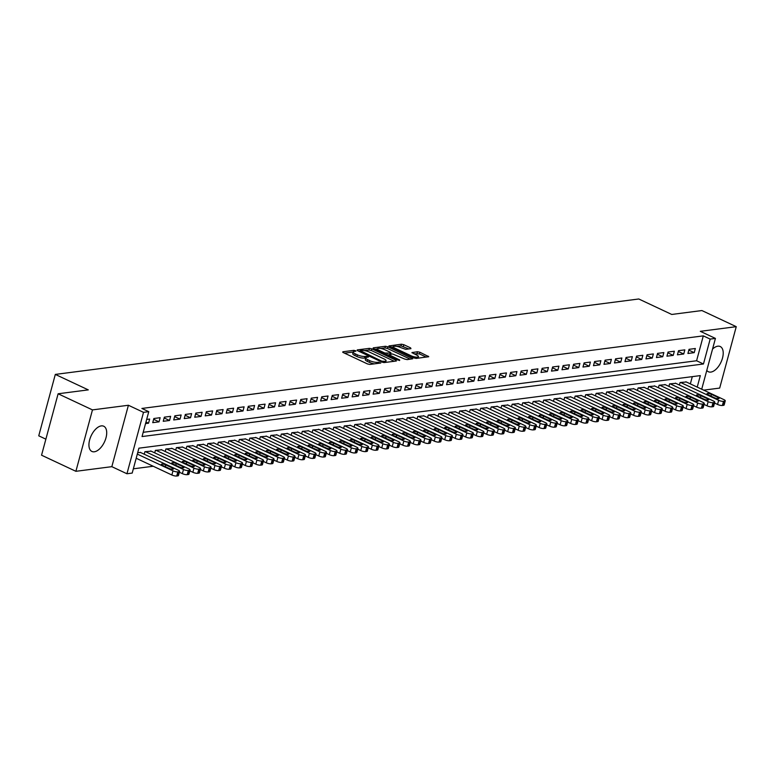 <?xml version="1.0" encoding="UTF-8"?>
<svg xmlns="http://www.w3.org/2000/svg" width="775" height="775" viewBox="0 0 775 775"><rect width="100%" height="100%" fill="white"/><g stroke="black" fill="none" stroke-linecap="round" stroke-linejoin="round"><path stroke-width="1.16" d="M355.493 350.707L353.826 350.358L342.879 351.772L343.199 352.538L367.476 363.93L369.849 364.434L380.796 363.02L377.493 362.312A5.609 1.521 15.1 0 1 369.878 360.714L367.854 359.765A5.609 1.521 15.1 0 1 365.742 357.876A5.609 1.521 15.1 0 1 366.837 357.314L368.493 357.004L368.028 356.597L364.948 356.432A5.609 1.521 15.1 0 1 357.343 354.834L355.318 353.884A5.609 1.521 15.1 0 1 353.197 351.995A5.609 1.521 15.1 0 1 354.301 351.433L355.957 351.123L355.493 350.707M706.79 370.392A13.931 7.343 115.1 0 0 708.408 371.748A13.931 7.343 115.1 0 0 710.83 372.087A13.931 7.343 115.1 0 0 721.835 360.181A13.931 7.343 115.1 0 0 720.237 346.532A13.931 7.343 115.1 0 0 717.815 346.192A13.931 7.343 115.1 0 0 712.535 349.099M101.312 425.892A13.931 7.343 115.1 0 0 90.307 437.798A13.931 7.343 115.1 0 0 91.905 451.447A13.931 7.343 115.1 0 0 94.327 451.786A13.931 7.343 115.1 0 0 105.332 439.88A13.931 7.343 115.1 0 0 103.734 426.231A13.931 7.343 115.1 0 0 101.312 425.892M410.944 348.663L410.624 347.897L403.814 344.701L401.44 344.207L388.943 345.95L413.879 357.934L416.252 358.428L428.749 356.684L419.866 352.238L417.483 351.734L411.942 352.586L416.679 355.086A4.689 1.269 15.1 0 1 418.452 356.665A4.689 1.269 15.1 0 1 415.787 357.101A4.689 1.269 15.1 0 1 411.167 355.802L395.192 348.304A4.689 1.269 15.1 0 1 393.419 346.725A4.689 1.269 15.1 0 1 396.083 346.289A4.689 1.269 15.1 0 1 400.704 347.588L405.742 349.341L410.944 348.663M143.191 432.305L696.589 360.762L703.303 335.866L710.171 339.092L715.422 338.413L701.714 389.215M58.115 393.778L92.467 409.897L75.892 471.307L41.55 455.196L58.115 393.778L88.292 389.883L55.316 374.412L638.765 298.985L671.741 314.456L701.908 310.552L736.25 326.672L700.309 331.322L715.422 338.413M75.892 471.307L111.832 466.666L128.408 405.257L92.467 409.897M128.408 405.257L143.511 412.348L148.761 411.67L142.048 436.558L703.458 363.988L710.171 339.092M703.303 335.866L141.893 408.444L148.761 411.67M371.787 348.847L369.404 348.343L357.256 349.912L357.566 350.688L381.843 362.07L384.216 362.574L396.374 361.005L396.054 360.239L371.787 348.847L371.341 350.503L368.958 350.009L364.453 350.591M373.269 347.849L385.427 346.28L387.8 346.774L412.736 358.757L407.185 359.6L404.812 359.106L392.586 353.981L388.798 354.611L399.706 360.007L398.263 360.191L373.589 348.614L373.269 347.849L373.133 348.343M703.7 390.145L719.684 388.081L736.25 326.672M145.545 423.586L148.548 423.198L149.662 419.052L146.659 419.44M160.154 417.696L153.857 418.51L152.743 422.656L159.04 421.842L160.154 417.696M170.655 416.34L164.358 417.153L163.234 421.3L169.531 420.486L170.655 416.34M181.147 414.983L174.85 415.797L173.726 419.943L180.023 419.13L181.147 414.983M191.638 413.627L185.341 414.441L184.227 418.587L190.514 417.773L191.638 413.627M202.13 412.271L195.833 413.085L194.719 417.231L201.016 416.417L202.13 412.271M212.621 410.915L206.334 411.728L205.21 415.875L211.507 415.061L212.621 410.915M223.123 409.558L216.826 410.372L215.702 414.518L221.999 413.705L223.123 409.558M233.614 408.202L227.317 409.016L226.193 413.162L232.49 412.348L233.614 408.202M244.106 406.846L237.809 407.66L236.695 411.806L242.992 410.992L244.106 406.846M254.597 405.49L248.3 406.303L247.186 410.45L253.483 409.636L254.597 405.49M265.098 404.133L258.802 404.947L257.678 409.093L263.975 408.28L265.098 404.133M275.59 402.767L269.293 403.591L268.169 407.737L274.466 406.923L275.59 402.767M286.082 401.411L279.785 402.225L278.671 406.381L284.958 405.567L286.082 401.411M296.573 400.055L290.276 400.869L289.162 405.025L295.459 404.211L296.573 400.055M307.065 398.699L300.778 399.512L299.654 403.668L305.951 402.855L307.065 398.699M317.566 397.343L311.269 398.156L310.145 402.312L316.442 401.498L317.566 397.343M328.058 395.986L321.761 396.8L320.637 400.956L326.934 400.142L328.058 395.986M338.549 394.63L332.252 395.444L331.138 399.6L337.435 398.786L338.549 394.63M349.041 393.274L342.744 394.088L341.63 398.243L347.927 397.43L349.041 393.274M359.542 391.918L353.245 392.731L352.121 396.887L358.418 396.073L359.542 391.918M370.033 390.561L363.737 391.375L362.613 395.531L368.91 394.707L370.033 390.561M380.525 389.205L374.228 390.019L373.104 394.165L379.401 393.351L380.525 389.205M391.017 387.849L384.72 388.662L383.606 392.809L389.903 391.995L391.017 387.849M401.508 386.493L395.221 387.306L394.097 391.452L400.394 390.639L401.508 386.493M412.009 385.136L405.713 385.95L404.589 390.096L410.886 389.282L412.009 385.136M422.501 383.78L416.204 384.594L415.08 388.74L421.377 387.926L422.501 383.78M432.993 382.424L426.696 383.238L425.582 387.384L431.878 386.57L432.993 382.424M443.484 381.067L437.187 381.881L436.073 386.028L442.37 385.214L443.484 381.067M453.985 379.711L447.688 380.525L446.565 384.671L452.862 383.858L453.985 379.711M464.477 378.355L458.18 379.169L457.056 383.315L463.353 382.501L464.477 378.355M474.968 376.999L468.672 377.812L467.548 381.959L473.845 381.145L474.968 376.999M485.46 375.642L479.163 376.456L478.049 380.603L484.346 379.789L485.46 375.642M495.952 374.286L489.655 375.1L488.541 379.246L494.838 378.433L495.952 374.286M506.453 372.93L500.156 373.744L499.032 377.89L505.329 377.076L506.453 372.93M516.944 371.574L510.647 372.387L509.524 376.534L515.821 375.72L516.944 371.574M527.436 370.218L521.139 371.031L520.025 375.177L526.322 374.364L527.436 370.218M537.928 368.861L531.631 369.675L530.517 373.821L536.813 373.007L537.928 368.861M548.429 367.505L542.132 368.319L541.008 372.465L547.305 371.651L548.429 367.505M558.92 366.149L552.623 366.963L551.5 371.109L557.797 370.295L558.92 366.149M569.412 364.793L563.115 365.606L561.991 369.752L568.288 368.939L569.412 364.793M579.903 363.427L573.607 364.25L572.493 368.396L578.789 367.582L579.903 363.427M590.395 362.07L584.098 362.884L582.984 367.04L589.281 366.226L590.395 362.07M600.896 360.714L594.599 361.528L593.476 365.684L599.773 364.87L600.896 360.714M611.388 359.358L605.091 360.172L603.967 364.327L610.264 363.514L611.388 359.358M621.879 358.002L615.583 358.815L614.468 362.971L620.756 362.157L621.879 358.002M632.371 356.645L626.074 357.459L624.96 361.615L631.257 360.801L632.371 356.645M642.863 355.289L636.575 356.103L635.452 360.259L641.748 359.445L642.863 355.289M653.364 353.933L647.067 354.747L645.943 358.903L652.24 358.089L653.364 353.933M663.855 352.577L657.558 353.39L656.435 357.546L662.732 356.733L663.855 352.577M674.347 351.22L668.05 352.034L666.936 356.19L673.233 355.376L674.347 351.22M684.838 349.864L678.542 350.678L677.428 354.824L683.724 354.01L684.838 349.864M687.919 353.468L694.216 352.654L695.34 348.508L689.043 349.322L687.919 353.468M133.339 468.817L153.218 466.25M690.351 383.877L692.308 376.64M140.633 452.522L137.708 452.639M144.227 454.208L144.906 451.699L151.125 451.166M154.719 452.852L155.397 450.343L161.617 449.81M165.211 451.496L165.889 448.987L172.118 448.454M175.712 450.139L176.39 447.63L182.609 447.097M186.203 448.783L186.882 446.274L193.101 445.741M196.695 447.427L197.373 444.918L203.593 444.385M207.187 446.071L207.865 443.562L214.084 443.029M217.688 444.714L218.356 442.205L224.585 441.673M228.179 443.358L228.858 440.849L235.077 440.316M238.671 442.002L239.349 439.493L245.568 438.96M249.162 440.646L249.841 438.137L256.06 437.604M259.654 439.289L260.332 436.78L266.552 436.248M270.155 437.933L270.833 435.424L277.053 434.891M280.647 436.577L281.325 434.068L287.544 433.535M291.138 435.221L291.817 432.712L298.036 432.179M301.63 433.864L302.308 431.355L308.528 430.823M312.131 432.508L312.8 429.999L319.029 429.466M322.623 431.152L323.301 428.643L329.52 428.11M333.114 429.796L333.793 427.287L340.012 426.754M343.606 428.439L344.284 425.93L350.503 425.397M354.097 427.083L354.776 424.574L360.995 424.041M364.599 425.727L365.277 423.218L371.496 422.675M375.09 424.371L375.768 421.862L381.988 421.319M385.582 423.014L386.26 420.505L392.479 419.963M396.073 421.658L396.752 419.149L402.971 418.607M406.575 420.302L407.243 417.793L413.472 417.25M417.066 418.946L417.744 416.437L423.964 415.894M427.558 417.589L428.236 415.08L434.455 414.538M438.049 416.223L438.728 413.714L444.947 413.182M448.541 414.867L449.219 412.358L455.438 411.825M459.042 413.511L459.711 411.002L465.94 410.469M469.534 412.155L470.212 409.646L476.431 409.113M480.025 410.798L480.703 408.289L486.923 407.757M490.517 409.442L491.195 406.933L497.414 406.4M501.008 408.086L501.687 405.577L507.916 405.044M511.51 406.73L512.188 404.221L518.407 403.688M522.001 405.373L522.679 402.864L528.899 402.332M532.493 404.017L533.171 401.508L539.39 400.975M542.984 402.661L543.663 400.152L549.882 399.619M553.486 401.305L554.154 398.796L560.383 398.263M563.977 399.948L564.655 397.439L570.875 396.907M574.469 398.592L575.147 396.083L581.366 395.55M584.96 397.236L585.638 394.727L591.858 394.194M595.452 395.88L596.13 393.371L602.349 392.838M605.953 394.523L606.631 392.014L612.851 391.482M616.445 393.167L617.123 390.658L623.342 390.125M626.936 391.811L627.614 389.302L633.834 388.769M637.428 390.455L638.106 387.946L644.325 387.413M647.929 389.098L648.597 386.589L654.827 386.057M658.421 387.742L659.099 385.233L665.318 384.7M668.912 386.386L669.59 383.877L675.81 383.344M679.404 385.03L680.082 382.521L686.301 381.978M55.316 374.412L38.75 435.821L45.87 439.163M697.219 387.103L700.319 375.604L138.909 448.183L132.196 473.079L126.945 473.757L143.511 412.348M111.832 466.666L126.945 473.757M696.589 360.762L703.458 363.988M148.548 423.198L145.971 421.997M159.04 421.842L153.644 419.314M169.531 420.486L164.135 417.957M180.023 419.13L174.637 416.601M190.514 417.773L185.128 415.245M201.016 416.417L195.62 413.889M211.507 415.061L206.111 412.532M221.999 413.705L216.603 411.176M232.49 412.348L227.104 409.82M242.992 410.992L237.596 408.464M253.483 409.636L248.087 407.108M263.975 408.28L258.579 405.751M274.466 406.923L269.07 404.395M284.958 405.567L279.572 403.029M295.459 404.211L290.063 401.673M305.951 402.855L300.555 400.317M316.442 401.498L311.046 398.96M326.934 400.142L321.548 397.604M337.435 398.786L332.039 396.248M347.927 397.43L342.531 394.892M358.418 396.073L353.022 393.535M368.91 394.707L363.514 392.179M379.401 393.351L374.015 390.823M389.903 391.995L384.507 389.467M400.394 390.639L394.998 388.11M410.886 389.282L405.49 386.754M421.377 387.926L415.991 385.398M431.878 386.57L426.483 384.042M442.37 385.214L436.974 382.685M452.862 383.858L447.466 381.329M463.353 382.501L457.957 379.973M473.845 381.145L468.458 378.617M484.346 379.789L478.95 377.26M494.838 378.433L489.442 375.904M505.329 377.076L499.933 374.548M515.821 375.72L510.434 373.192M526.322 374.364L520.926 371.835M536.813 373.007L531.417 370.479M547.305 371.651L541.909 369.123M557.797 370.295L552.401 367.767M568.288 368.939L562.902 366.41M578.789 367.582L573.393 365.054M589.281 366.226L583.885 363.688M599.773 364.87L594.377 362.332M610.264 363.514L604.868 360.976M620.756 362.157L615.369 359.619M631.257 360.801L625.861 358.263M641.748 359.445L636.352 356.907M652.24 358.089L646.844 355.551M662.732 356.733L657.345 354.194M673.233 355.376L667.837 352.838M683.724 354.01L678.328 351.482M694.216 352.654L688.82 350.126M353.197 351.995L352.751 353.652A5.609 1.521 15.1 0 0 354.873 355.541L355.318 353.884M365.722 357.934L364.502 358.089A5.609 1.521 15.1 0 1 356.887 356.49L354.873 355.541M365.742 357.876L365.287 359.542A5.609 1.521 15.1 0 0 367.408 361.421L367.854 359.765M374.354 363.853A5.609 1.521 15.1 0 1 369.433 362.371L367.408 361.421M353.187 352.044L344.526 353.168M394.281 361.276L371.341 350.503M359.929 351.172L358.903 351.308M360.268 350.658L381.804 361.189L384.962 361.344A5.609 1.521 15.1 0 0 386.057 360.782A5.609 1.521 15.1 0 0 383.935 358.893L369.375 352.063A5.609 1.521 15.1 0 0 361.77 350.465L360.268 350.658M374.916 349.234L377.454 348.905M380.767 348.479L384.972 347.936L385.427 346.28M410.295 359.203L387.355 348.43L384.972 347.936M384.749 349.69A4.689 1.269 15.1 0 0 380.137 348.392A4.689 1.269 15.1 0 0 377.473 348.827A4.689 1.269 15.1 0 0 379.246 350.407L384.875 353.042L390.697 353.1L390.387 352.334L384.749 349.69M388.701 354.96L387.452 355.124M426.318 357.13L419.42 353.894L413.927 353.797M408.851 348.934L400.995 345.863L396.848 346.396M393.39 346.851L390.929 347.161M136.187 458.257L171.866 474.998A3.575 0.969 -164.9 0 0 176.71 476.015L177.766 475.879A3.575 0.969 -164.9 0 0 178.463 475.521L179.587 471.374A3.575 0.969 15.1 0 0 178.231 470.173L140.178 452.309M179.587 471.374A3.575 0.969 15.1 0 1 178.88 471.733L177.833 471.868A3.575 0.969 15.1 0 1 172.99 470.851L137.311 454.102M172.341 467.974L165.753 464.884A2.858 0.775 15.1 0 0 162.934 464.089A2.858 0.775 15.1 0 0 161.316 464.351A2.858 0.775 15.1 0 0 162.392 465.31L168.989 468.41A2.858 0.775 15.1 0 0 171.798 469.204A2.858 0.775 15.1 0 0 173.426 468.933A2.858 0.775 15.1 0 0 172.341 467.974L172.011 469.224M179.354 472.227L182.358 473.641A3.575 0.969 -164.9 0 0 187.211 474.658L188.257 474.523A3.575 0.969 -164.9 0 0 188.955 474.164L190.078 470.018A3.575 0.969 15.1 0 0 188.732 468.817L150.679 450.953M190.078 470.018A3.575 0.969 15.1 0 1 189.381 470.377L188.325 470.512A3.575 0.969 15.1 0 1 183.481 469.495L145.429 451.631M182.842 466.618L176.245 463.518A2.858 0.775 15.1 0 0 173.435 462.733A2.858 0.775 15.1 0 0 171.808 462.995A2.858 0.775 15.1 0 0 172.883 463.954L179.48 467.054A2.858 0.775 15.1 0 0 182.29 467.848A2.858 0.775 15.1 0 0 183.917 467.577A2.858 0.775 15.1 0 0 182.842 466.618L182.503 467.868M189.846 470.871L192.859 472.285A3.575 0.969 -164.9 0 0 197.703 473.302L198.749 473.167A3.575 0.969 -164.9 0 0 199.456 472.808L200.57 468.662A3.575 0.969 15.1 0 0 199.223 467.461L161.171 449.597M200.57 468.662A3.575 0.969 15.1 0 1 199.873 469.02L198.817 469.156A3.575 0.969 15.1 0 1 193.973 468.139L155.92 450.275M193.333 465.262L186.736 462.162A2.858 0.775 15.1 0 0 183.927 461.377A2.858 0.775 15.1 0 0 182.299 461.638A2.858 0.775 15.1 0 0 183.384 462.597L189.972 465.698A2.858 0.775 15.1 0 0 192.791 466.492A2.858 0.775 15.1 0 0 194.409 466.221A2.858 0.775 15.1 0 0 193.333 465.262L192.994 466.511M200.338 469.514L203.35 470.929A3.575 0.969 -164.9 0 0 208.194 471.946L209.24 471.81A3.575 0.969 -164.9 0 0 209.947 471.452L211.062 467.306A3.575 0.969 15.1 0 0 209.715 466.104L171.662 448.241M211.062 467.306A3.575 0.969 15.1 0 1 210.364 467.664L209.318 467.8A3.575 0.969 15.1 0 1 204.464 466.782L166.422 448.919M203.825 463.905L197.228 460.805A2.858 0.775 15.1 0 0 194.418 460.011A2.858 0.775 15.1 0 0 192.791 460.282A2.858 0.775 15.1 0 0 193.876 461.241L200.463 464.341A2.858 0.775 15.1 0 0 203.282 465.136A2.858 0.775 15.1 0 0 204.9 464.864A2.858 0.775 15.1 0 0 203.825 463.905L203.486 465.155M210.829 468.158L213.842 469.573A3.575 0.969 -164.9 0 0 218.686 470.59L219.742 470.454A3.575 0.969 -164.9 0 0 220.439 470.096L221.563 465.949A3.575 0.969 15.1 0 0 220.207 464.748L182.154 446.884M221.563 465.949A3.575 0.969 15.1 0 1 220.856 466.308L219.809 466.443A3.575 0.969 15.1 0 1 214.966 465.426L176.913 447.562M214.317 462.549L207.729 459.449A2.858 0.775 15.1 0 0 204.91 458.655A2.858 0.775 15.1 0 0 203.292 458.926A2.858 0.775 15.1 0 0 204.368 459.885L210.965 462.985A2.858 0.775 15.1 0 0 213.774 463.779A2.858 0.775 15.1 0 0 215.402 463.508A2.858 0.775 15.1 0 0 214.317 462.549L213.977 463.799M221.33 466.802L224.333 468.216A3.575 0.969 -164.9 0 0 229.187 469.233L230.233 469.098A3.575 0.969 -164.9 0 0 230.931 468.739L232.054 464.593A3.575 0.969 15.1 0 0 230.698 463.392L192.655 445.528M232.054 464.593A3.575 0.969 15.1 0 1 231.347 464.952L230.301 465.087A3.575 0.969 15.1 0 1 225.457 464.07L187.405 446.206M224.818 461.193L218.221 458.093A2.858 0.775 15.1 0 0 215.402 457.298A2.858 0.775 15.1 0 0 213.784 457.57A2.858 0.775 15.1 0 0 214.859 458.529L221.456 461.629A2.858 0.775 15.1 0 0 224.266 462.423A2.858 0.775 15.1 0 0 225.893 462.152A2.858 0.775 15.1 0 0 224.818 461.193L224.479 462.442M231.822 465.446L234.835 466.86A3.575 0.969 -164.9 0 0 239.678 467.877L240.725 467.742A3.575 0.969 -164.9 0 0 241.422 467.383L242.546 463.237A3.575 0.969 15.1 0 0 241.199 462.036L203.147 444.172M242.546 463.237A3.575 0.969 15.1 0 1 241.848 463.595L240.792 463.731A3.575 0.969 15.1 0 1 235.949 462.714L197.896 444.85M235.309 459.837L228.712 456.737A2.858 0.775 15.1 0 0 225.903 455.942A2.858 0.775 15.1 0 0 224.275 456.213A2.858 0.775 15.1 0 0 225.351 457.173L231.948 460.272A2.858 0.775 15.1 0 0 234.767 461.057A2.858 0.775 15.1 0 0 236.385 460.796A2.858 0.775 15.1 0 0 235.309 459.837L234.97 461.086M242.313 464.089L245.326 465.504A3.575 0.969 -164.9 0 0 250.17 466.521L251.216 466.385A3.575 0.969 -164.9 0 0 251.923 466.027L253.037 461.881A3.575 0.969 15.1 0 0 251.691 460.679L213.638 442.816M253.037 461.881A3.575 0.969 15.1 0 1 252.34 462.239L251.294 462.375A3.575 0.969 15.1 0 1 246.44 461.358L208.388 443.494M245.801 458.48L239.204 455.38A2.858 0.775 15.1 0 0 236.394 454.586A2.858 0.775 15.1 0 0 234.767 454.857A2.858 0.775 15.1 0 0 235.852 455.816L242.439 458.916A2.858 0.775 15.1 0 0 245.258 459.701A2.858 0.775 15.1 0 0 246.876 459.439A2.858 0.775 15.1 0 0 245.801 458.48L245.462 459.73M252.805 462.733L255.818 464.147A3.575 0.969 -164.9 0 0 260.662 465.165L261.718 465.029A3.575 0.969 -164.9 0 0 262.415 464.671L263.529 460.524A3.575 0.969 15.1 0 0 262.183 459.323L224.13 441.459M263.529 460.524A3.575 0.969 15.1 0 1 262.832 460.883L261.785 461.018A3.575 0.969 15.1 0 1 256.942 460.001L218.889 442.137M256.293 457.124L249.705 454.024A2.858 0.775 15.1 0 0 246.886 453.23A2.858 0.775 15.1 0 0 245.258 453.501A2.858 0.775 15.1 0 0 246.343 454.46L252.941 457.55A2.858 0.775 15.1 0 0 255.75 458.345A2.858 0.775 15.1 0 0 257.377 458.083A2.858 0.775 15.1 0 0 256.293 457.124L255.953 458.374M263.306 461.377L266.309 462.791A3.575 0.969 -164.9 0 0 271.153 463.808L272.209 463.673A3.575 0.969 -164.9 0 0 272.907 463.314L274.03 459.168A3.575 0.969 15.1 0 0 272.674 457.967L234.622 440.103M274.03 459.168A3.575 0.969 15.1 0 1 273.323 459.527L272.277 459.662A3.575 0.969 15.1 0 1 267.433 458.645L229.381 440.781M266.784 455.768L260.197 452.668A2.858 0.775 15.1 0 0 257.377 451.873A2.858 0.775 15.1 0 0 255.76 452.145A2.858 0.775 15.1 0 0 256.835 453.104L263.432 456.194A2.858 0.775 15.1 0 0 266.242 456.988A2.858 0.775 15.1 0 0 267.869 456.727A2.858 0.775 15.1 0 0 266.784 455.768L266.455 457.017M273.798 460.021L276.801 461.435A3.575 0.969 -164.9 0 0 281.654 462.452L282.701 462.317A3.575 0.969 -164.9 0 0 283.398 461.958L284.522 457.812A3.575 0.969 15.1 0 0 283.175 456.611L245.123 438.747M284.522 457.812A3.575 0.969 15.1 0 1 283.824 458.17L282.768 458.306A3.575 0.969 15.1 0 1 277.925 457.289L239.872 439.425M277.285 454.412L270.688 451.312A2.858 0.775 15.1 0 0 267.869 450.517A2.858 0.775 15.1 0 0 266.251 450.788A2.858 0.775 15.1 0 0 267.327 451.748L273.924 454.838A2.858 0.775 15.1 0 0 276.733 455.632A2.858 0.775 15.1 0 0 278.361 455.371A2.858 0.775 15.1 0 0 277.285 454.412L276.946 455.661M284.289 458.664L287.302 460.079A3.575 0.969 -164.9 0 0 292.146 461.096L293.192 460.96A3.575 0.969 -164.9 0 0 293.899 460.602L295.013 456.456A3.575 0.969 15.1 0 0 293.667 455.254L255.614 437.391M295.013 456.456A3.575 0.969 15.1 0 1 294.316 456.814L293.26 456.95A3.575 0.969 15.1 0 1 288.416 455.933L250.364 438.069M287.777 453.055L281.18 449.955A2.858 0.775 15.1 0 0 278.37 449.161A2.858 0.775 15.1 0 0 276.743 449.432A2.858 0.775 15.1 0 0 277.828 450.391L284.415 453.482A2.858 0.775 15.1 0 0 287.234 454.276A2.858 0.775 15.1 0 0 288.852 454.014A2.858 0.775 15.1 0 0 287.777 453.055L287.438 454.305M294.781 457.308L297.794 458.722A3.575 0.969 -164.9 0 0 302.637 459.74L303.684 459.604A3.575 0.969 -164.9 0 0 304.391 459.246L305.505 455.099A3.575 0.969 15.1 0 0 304.158 453.898L266.106 436.034M305.505 455.099A3.575 0.969 15.1 0 1 304.808 455.458L303.761 455.593A3.575 0.969 15.1 0 1 298.908 454.576L260.855 436.713M298.268 451.699L291.671 448.599A2.858 0.775 15.1 0 0 288.862 447.805A2.858 0.775 15.1 0 0 287.234 448.076A2.858 0.775 15.1 0 0 288.319 449.035L294.907 452.125A2.858 0.775 15.1 0 0 297.726 452.92A2.858 0.775 15.1 0 0 299.344 452.658A2.858 0.775 15.1 0 0 298.268 451.699L297.929 452.939M305.272 455.952L308.285 457.366A3.575 0.969 -164.9 0 0 313.129 458.383L314.185 458.248A3.575 0.969 -164.9 0 0 314.882 457.889L316.006 453.743A3.575 0.969 15.1 0 0 314.65 452.532L276.597 434.678M316.006 453.743A3.575 0.969 15.1 0 1 315.299 454.102L314.253 454.237A3.575 0.969 15.1 0 1 309.409 453.21L271.357 435.356M308.76 450.343L302.173 447.243A2.858 0.775 15.1 0 0 299.353 446.448A2.858 0.775 15.1 0 0 297.736 446.72A2.858 0.775 15.1 0 0 298.811 447.679L305.408 450.769A2.858 0.775 15.1 0 0 308.218 451.563A2.858 0.775 15.1 0 0 309.845 451.302A2.858 0.775 15.1 0 0 308.76 450.343L308.421 451.583M315.774 454.596L318.777 456.01A3.575 0.969 -164.9 0 0 323.63 457.027L324.677 456.892A3.575 0.969 -164.9 0 0 325.374 456.533L326.498 452.377A3.575 0.969 15.1 0 0 325.142 451.176L287.099 433.322M326.498 452.377A3.575 0.969 15.1 0 1 325.791 452.745L324.744 452.881A3.575 0.969 15.1 0 1 319.901 451.854L281.848 434M319.252 448.977L312.664 445.887A2.858 0.775 15.1 0 0 309.845 445.092A2.858 0.775 15.1 0 0 308.227 445.363A2.858 0.775 15.1 0 0 309.302 446.323L315.9 449.413A2.858 0.775 15.1 0 0 318.709 450.207A2.858 0.775 15.1 0 0 320.337 449.946A2.858 0.775 15.1 0 0 319.252 448.977L318.922 450.227M326.265 453.239L329.268 454.654A3.575 0.969 -164.9 0 0 334.122 455.671L335.168 455.535A3.575 0.969 -164.9 0 0 335.866 455.177L336.989 451.021A3.575 0.969 15.1 0 0 335.643 449.82L297.59 431.966M336.989 451.021A3.575 0.969 15.1 0 1 336.292 451.389L335.236 451.525A3.575 0.969 15.1 0 1 330.392 450.498L292.34 432.644M329.753 447.621L323.156 444.53A2.858 0.775 15.1 0 0 320.346 443.736A2.858 0.775 15.1 0 0 318.719 444.007A2.858 0.775 15.1 0 0 319.794 444.966L326.391 448.057A2.858 0.775 15.1 0 0 329.21 448.851A2.858 0.775 15.1 0 0 330.828 448.589A2.858 0.775 15.1 0 0 329.753 447.621L329.414 448.87M336.757 451.883L339.77 453.298A3.575 0.969 -164.9 0 0 344.613 454.315L345.66 454.179A3.575 0.969 -164.9 0 0 346.367 453.821L347.481 449.665A3.575 0.969 15.1 0 0 346.134 448.463L308.082 430.609M347.481 449.665A3.575 0.969 15.1 0 1 346.783 450.023L345.737 450.159A3.575 0.969 15.1 0 1 340.884 449.142L302.831 431.287M340.244 446.264L333.647 443.174A2.858 0.775 15.1 0 0 330.838 442.38A2.858 0.775 15.1 0 0 329.21 442.651A2.858 0.775 15.1 0 0 330.295 443.61L336.883 446.7A2.858 0.775 15.1 0 0 339.702 447.495A2.858 0.775 15.1 0 0 341.32 447.233A2.858 0.775 15.1 0 0 340.244 446.264L339.905 447.514M347.248 450.527L350.261 451.941A3.575 0.969 -164.9 0 0 355.105 452.958L356.161 452.823A3.575 0.969 -164.9 0 0 356.858 452.464L357.972 448.308A3.575 0.969 15.1 0 0 356.626 447.107L318.573 429.253M357.972 448.308A3.575 0.969 15.1 0 1 357.275 448.667L356.229 448.802A3.575 0.969 15.1 0 1 351.385 447.785L313.332 429.931M350.736 444.908L344.139 441.818A2.858 0.775 15.1 0 0 341.329 441.023A2.858 0.775 15.1 0 0 339.702 441.285A2.858 0.775 15.1 0 0 340.787 442.254L347.384 445.344A2.858 0.775 15.1 0 0 350.193 446.138A2.858 0.775 15.1 0 0 351.821 445.877A2.858 0.775 15.1 0 0 350.736 444.908L350.397 446.158M357.75 449.171L360.753 450.585A3.575 0.969 -164.9 0 0 365.597 451.602L366.653 451.467A3.575 0.969 -164.9 0 0 367.35 451.108L368.474 446.952A3.575 0.969 15.1 0 0 367.118 445.751L329.065 427.897M368.474 446.952A3.575 0.969 15.1 0 1 367.767 447.311L366.72 447.446A3.575 0.969 15.1 0 1 361.877 446.429L323.824 428.575M361.228 443.552L354.64 440.462A2.858 0.775 15.1 0 0 351.821 439.667A2.858 0.775 15.1 0 0 350.203 439.929A2.858 0.775 15.1 0 0 351.278 440.897L357.876 443.988A2.858 0.775 15.1 0 0 360.685 444.782A2.858 0.775 15.1 0 0 362.312 444.521A2.858 0.775 15.1 0 0 361.228 443.552L360.898 444.802M368.241 447.814L371.244 449.229A3.575 0.969 -164.9 0 0 376.098 450.246L377.144 450.11A3.575 0.969 -164.9 0 0 377.842 449.752L378.965 445.596A3.575 0.969 15.1 0 0 377.619 444.395L339.566 426.541M378.965 445.596A3.575 0.969 15.1 0 1 378.268 445.954L377.212 446.09A3.575 0.969 15.1 0 1 372.368 445.073L334.316 427.219M371.729 442.196L365.132 439.105A2.858 0.775 15.1 0 0 362.312 438.311A2.858 0.775 15.1 0 0 360.695 438.573A2.858 0.775 15.1 0 0 361.77 439.541L368.367 442.632A2.858 0.775 15.1 0 0 371.177 443.426A2.858 0.775 15.1 0 0 372.804 443.164A2.858 0.775 15.1 0 0 371.729 442.196L371.39 443.445M378.733 446.458L381.746 447.873A3.575 0.969 -164.9 0 0 386.589 448.89L387.636 448.754A3.575 0.969 -164.9 0 0 388.333 448.396L389.457 444.24A3.575 0.969 15.1 0 0 388.11 443.038L350.058 425.184M389.457 444.24A3.575 0.969 15.1 0 1 388.759 444.598L387.703 444.734A3.575 0.969 15.1 0 1 382.86 443.717L344.807 425.863M382.22 440.839L375.623 437.749A2.858 0.775 15.1 0 0 372.814 436.955A2.858 0.775 15.1 0 0 371.186 437.216A2.858 0.775 15.1 0 0 372.271 438.185L378.859 441.275A2.858 0.775 15.1 0 0 381.678 442.07A2.858 0.775 15.1 0 0 383.296 441.798A2.858 0.775 15.1 0 0 382.22 440.839L381.881 442.089M389.224 445.102L392.237 446.516A3.575 0.969 -164.9 0 0 397.081 447.533L398.127 447.398A3.575 0.969 -164.9 0 0 398.834 447.039L399.948 442.883A3.575 0.969 15.1 0 0 398.602 441.682L360.549 423.828M399.948 442.883A3.575 0.969 15.1 0 1 399.251 443.242L398.205 443.377A3.575 0.969 15.1 0 1 393.351 442.36L355.299 424.506M392.712 439.483L386.115 436.393A2.858 0.775 15.1 0 0 383.305 435.598A2.858 0.775 15.1 0 0 381.678 435.86A2.858 0.775 15.1 0 0 382.763 436.829L389.35 439.919A2.858 0.775 15.1 0 0 392.169 440.713A2.858 0.775 15.1 0 0 393.787 440.442A2.858 0.775 15.1 0 0 392.712 439.483L392.373 440.733M399.716 443.746L402.729 445.16A3.575 0.969 -164.9 0 0 407.573 446.177L408.628 446.042A3.575 0.969 -164.9 0 0 409.326 445.683L410.45 441.527A3.575 0.969 15.1 0 0 409.093 440.326L371.041 422.472M410.45 441.527A3.575 0.969 15.1 0 1 409.743 441.886L408.696 442.021A3.575 0.969 15.1 0 1 403.853 441.004L365.8 423.15M403.203 438.127L396.616 435.037A2.858 0.775 15.1 0 0 393.797 434.242A2.858 0.775 15.1 0 0 392.179 434.504A2.858 0.775 15.1 0 0 393.254 435.472L399.852 438.563A2.858 0.775 15.1 0 0 402.661 439.357A2.858 0.775 15.1 0 0 404.288 439.086A2.858 0.775 15.1 0 0 403.203 438.127L402.864 439.377M410.217 442.389L413.22 443.794A3.575 0.969 -164.9 0 0 418.064 444.821L419.12 444.685A3.575 0.969 -164.9 0 0 419.817 444.327L420.941 440.171A3.575 0.969 15.1 0 0 419.585 438.97L381.532 421.116M420.941 440.171A3.575 0.969 15.1 0 1 420.234 440.529L419.188 440.665A3.575 0.969 15.1 0 1 414.344 439.648L376.292 421.794M413.695 436.771L407.108 433.68A2.858 0.775 15.1 0 0 404.288 432.886A2.858 0.775 15.1 0 0 402.671 433.147A2.858 0.775 15.1 0 0 403.746 434.116L410.343 437.207A2.858 0.775 15.1 0 0 413.153 438.001A2.858 0.775 15.1 0 0 414.78 437.73A2.858 0.775 15.1 0 0 413.695 436.771L413.366 438.02M420.709 441.033L423.712 442.438A3.575 0.969 -164.9 0 0 428.565 443.465L429.612 443.329A3.575 0.969 -164.9 0 0 430.309 442.961L431.433 438.815A3.575 0.969 15.1 0 0 430.086 437.613L392.034 419.759M431.433 438.815A3.575 0.969 15.1 0 1 430.735 439.173L429.679 439.309A3.575 0.969 15.1 0 1 424.836 438.292L386.783 420.438M424.196 435.414L417.599 432.324A2.858 0.775 15.1 0 0 414.79 431.53A2.858 0.775 15.1 0 0 413.162 431.791A2.858 0.775 15.1 0 0 414.238 432.75L420.835 435.85A2.858 0.775 15.1 0 0 423.644 436.645A2.858 0.775 15.1 0 0 425.272 436.373A2.858 0.775 15.1 0 0 424.196 435.414L423.857 436.664M431.2 439.677L434.213 441.082A3.575 0.969 -164.9 0 0 439.057 442.108L440.103 441.973A3.575 0.969 -164.9 0 0 440.81 441.605L441.924 437.458A3.575 0.969 15.1 0 0 440.578 436.257L402.525 418.403M441.924 437.458A3.575 0.969 15.1 0 1 441.227 437.817L440.181 437.952A3.575 0.969 15.1 0 1 435.327 436.935L397.275 419.081M434.688 434.058L428.091 430.968A2.858 0.775 15.1 0 0 425.281 430.173A2.858 0.775 15.1 0 0 423.654 430.435A2.858 0.775 15.1 0 0 424.739 431.394L431.326 434.494A2.858 0.775 15.1 0 0 434.145 435.288A2.858 0.775 15.1 0 0 435.763 435.017A2.858 0.775 15.1 0 0 434.688 434.058L434.349 435.308M441.692 438.321L444.705 439.725A3.575 0.969 -164.9 0 0 449.548 440.743L450.595 440.607A3.575 0.969 -164.9 0 0 451.302 440.248L452.416 436.102A3.575 0.969 15.1 0 0 451.069 434.901L413.017 417.047M452.416 436.102A3.575 0.969 15.1 0 1 451.718 436.461L450.672 436.596A3.575 0.969 15.1 0 1 445.819 435.579L407.776 417.725M445.179 432.702L438.582 429.612A2.858 0.775 15.1 0 0 435.773 428.817A2.858 0.775 15.1 0 0 434.145 429.079A2.858 0.775 15.1 0 0 435.23 430.038L441.818 433.138A2.858 0.775 15.1 0 0 444.637 433.932A2.858 0.775 15.1 0 0 446.264 433.661A2.858 0.775 15.1 0 0 445.179 432.702L444.84 433.952M452.193 436.964L455.196 438.369A3.575 0.969 -164.9 0 0 460.04 439.386L461.096 439.251A3.575 0.969 -164.9 0 0 461.793 438.892L462.917 434.746A3.575 0.969 15.1 0 0 461.561 433.545L423.508 415.691M462.917 434.746A3.575 0.969 15.1 0 1 462.21 435.104L461.164 435.24A3.575 0.969 15.1 0 1 456.32 434.223L418.267 416.369M455.671 431.346L449.083 428.255A2.858 0.775 15.1 0 0 446.264 427.461A2.858 0.775 15.1 0 0 444.647 427.722A2.858 0.775 15.1 0 0 445.722 428.682L452.319 431.782A2.858 0.775 15.1 0 0 455.128 432.576A2.858 0.775 15.1 0 0 456.756 432.305A2.858 0.775 15.1 0 0 455.671 431.346L455.342 432.595M462.685 435.608L465.688 437.013A3.575 0.969 -164.9 0 0 470.541 438.03L471.588 437.894A3.575 0.969 -164.9 0 0 472.285 437.536L473.409 433.39A3.575 0.969 15.1 0 0 472.062 432.188L434.01 414.334M473.409 433.39A3.575 0.969 15.1 0 1 472.702 433.748L471.655 433.884A3.575 0.969 15.1 0 1 466.812 432.867L428.759 415.012M466.172 429.989L459.575 426.899A2.858 0.775 15.1 0 0 456.756 426.105A2.858 0.775 15.1 0 0 455.138 426.366A2.858 0.775 15.1 0 0 456.213 427.325L462.811 430.425A2.858 0.775 15.1 0 0 465.62 431.22A2.858 0.775 15.1 0 0 467.248 430.948A2.858 0.775 15.1 0 0 466.172 429.989L465.833 431.239M473.176 434.242L476.189 435.657A3.575 0.969 -164.9 0 0 481.033 436.674L482.079 436.538A3.575 0.969 -164.9 0 0 482.777 436.18L483.9 432.033A3.575 0.969 15.1 0 0 482.554 430.832L444.501 412.968M483.9 432.033A3.575 0.969 15.1 0 1 483.203 432.392L482.147 432.528A3.575 0.969 15.1 0 1 477.303 431.51L439.251 413.647M476.664 428.633L470.067 425.543A2.858 0.775 15.1 0 0 467.257 424.748A2.858 0.775 15.1 0 0 465.63 425.01A2.858 0.775 15.1 0 0 466.705 425.969L473.302 429.069A2.858 0.775 15.1 0 0 476.121 429.863A2.858 0.775 15.1 0 0 477.739 429.592A2.858 0.775 15.1 0 0 476.664 428.633L476.325 429.883M483.668 432.886L486.681 434.3A3.575 0.969 -164.9 0 0 491.524 435.317L492.571 435.182A3.575 0.969 -164.9 0 0 493.278 434.823L494.392 430.677A3.575 0.969 15.1 0 0 493.045 429.476L454.993 411.612M494.392 430.677A3.575 0.969 15.1 0 1 493.694 431.036L492.648 431.171A3.575 0.969 15.1 0 1 487.795 430.154L449.742 412.29M487.155 427.277L480.558 424.177A2.858 0.775 15.1 0 0 477.749 423.392A2.858 0.775 15.1 0 0 476.121 423.654A2.858 0.775 15.1 0 0 477.206 424.613L483.794 427.713A2.858 0.775 15.1 0 0 486.613 428.507A2.858 0.775 15.1 0 0 488.231 428.236A2.858 0.775 15.1 0 0 487.155 427.277L486.816 428.527M494.159 431.53L497.172 432.944A3.575 0.969 -164.9 0 0 502.016 433.961L503.072 433.826A3.575 0.969 -164.9 0 0 503.769 433.467L504.883 429.321A3.575 0.969 15.1 0 0 503.537 428.12L465.484 410.256M504.883 429.321A3.575 0.969 15.1 0 1 504.186 429.679L503.14 429.815A3.575 0.969 15.1 0 1 498.296 428.798L460.243 410.934M497.647 425.921L491.059 422.821A2.858 0.775 15.1 0 0 488.24 422.036A2.858 0.775 15.1 0 0 486.613 422.298A2.858 0.775 15.1 0 0 487.698 423.257L494.295 426.357A2.858 0.775 15.1 0 0 497.104 427.151A2.858 0.775 15.1 0 0 498.732 426.88A2.858 0.775 15.1 0 0 497.647 425.921L497.308 427.17M504.661 430.173L507.664 431.588A3.575 0.969 -164.9 0 0 512.507 432.605L513.563 432.469A3.575 0.969 -164.9 0 0 514.261 432.111L515.385 427.965A3.575 0.969 15.1 0 0 514.028 426.763L475.976 408.9M515.385 427.965A3.575 0.969 15.1 0 1 514.678 428.323L513.631 428.459A3.575 0.969 15.1 0 1 508.788 427.442L470.735 409.578M508.138 424.564L501.551 421.464A2.858 0.775 15.1 0 0 498.732 420.67A2.858 0.775 15.1 0 0 497.114 420.941A2.858 0.775 15.1 0 0 498.189 421.9L504.787 425A2.858 0.775 15.1 0 0 507.596 425.795A2.858 0.775 15.1 0 0 509.223 425.523A2.858 0.775 15.1 0 0 508.138 424.564L507.809 425.814M515.152 428.817L518.155 430.232A3.575 0.969 -164.9 0 0 523.009 431.249L524.055 431.113A3.575 0.969 -164.9 0 0 524.752 430.755L525.876 426.608A3.575 0.969 15.1 0 0 524.53 425.407L486.477 407.543M525.876 426.608A3.575 0.969 15.1 0 1 525.179 426.967L524.123 427.103A3.575 0.969 15.1 0 1 519.279 426.085L481.227 408.222M518.64 423.208L512.042 420.108A2.858 0.775 15.1 0 0 509.233 419.314A2.858 0.775 15.1 0 0 507.606 419.585A2.858 0.775 15.1 0 0 508.681 420.544L515.278 423.644A2.858 0.775 15.1 0 0 518.087 424.438A2.858 0.775 15.1 0 0 519.715 424.167A2.858 0.775 15.1 0 0 518.64 423.208L518.301 424.458M525.644 427.461L528.657 428.875A3.575 0.969 -164.9 0 0 533.5 429.892L534.547 429.757A3.575 0.969 -164.9 0 0 535.254 429.398L536.368 425.252A3.575 0.969 15.1 0 0 535.021 424.051L496.969 406.187M536.368 425.252A3.575 0.969 15.1 0 1 535.67 425.611L534.614 425.746A3.575 0.969 15.1 0 1 529.771 424.729L491.718 406.865M529.131 421.852L522.534 418.752A2.858 0.775 15.1 0 0 519.725 417.957A2.858 0.775 15.1 0 0 518.097 418.229A2.858 0.775 15.1 0 0 519.182 419.188L525.77 422.288A2.858 0.775 15.1 0 0 528.589 423.082A2.858 0.775 15.1 0 0 530.207 422.811A2.858 0.775 15.1 0 0 529.131 421.852L528.792 423.102M536.135 426.105L539.148 427.519A3.575 0.969 -164.9 0 0 543.992 428.536L545.038 428.401A3.575 0.969 -164.9 0 0 545.745 428.042L546.859 423.896A3.575 0.969 15.1 0 0 545.513 422.695L507.46 404.831M546.859 423.896A3.575 0.969 15.1 0 1 546.162 424.254L545.116 424.39A3.575 0.969 15.1 0 1 540.262 423.373L502.219 405.509M539.623 420.496L533.026 417.396A2.858 0.775 15.1 0 0 530.216 416.601A2.858 0.775 15.1 0 0 528.589 416.873A2.858 0.775 15.1 0 0 529.674 417.832L536.261 420.932A2.858 0.775 15.1 0 0 539.08 421.716A2.858 0.775 15.1 0 0 540.708 421.455A2.858 0.775 15.1 0 0 539.623 420.496L539.284 421.745M546.627 424.748L549.64 426.163A3.575 0.969 -164.9 0 0 554.483 427.18L555.539 427.044A3.575 0.969 -164.9 0 0 556.237 426.686L557.361 422.54A3.575 0.969 15.1 0 0 556.004 421.338L517.952 403.475M557.361 422.54A3.575 0.969 15.1 0 1 556.653 422.898L555.607 423.034A3.575 0.969 15.1 0 1 550.763 422.017L512.711 404.153M550.114 419.139L543.527 416.039A2.858 0.775 15.1 0 0 540.708 415.245A2.858 0.775 15.1 0 0 539.09 415.516A2.858 0.775 15.1 0 0 540.165 416.475L546.762 419.575A2.858 0.775 15.1 0 0 549.572 420.36A2.858 0.775 15.1 0 0 551.199 420.098A2.858 0.775 15.1 0 0 550.114 419.139L549.785 420.389M557.128 423.392L560.131 424.807A3.575 0.969 -164.9 0 0 564.985 425.824L566.031 425.688A3.575 0.969 -164.9 0 0 566.728 425.33L567.852 421.183A3.575 0.969 15.1 0 0 566.496 419.982L528.453 402.118M567.852 421.183A3.575 0.969 15.1 0 1 567.145 421.542L566.099 421.677A3.575 0.969 15.1 0 1 561.255 420.66L523.202 402.797M560.616 417.783L554.018 414.683A2.858 0.775 15.1 0 0 551.199 413.889A2.858 0.775 15.1 0 0 549.582 414.16A2.858 0.775 15.1 0 0 550.657 415.119L557.254 418.209A2.858 0.775 15.1 0 0 560.063 419.004A2.858 0.775 15.1 0 0 561.691 418.742A2.858 0.775 15.1 0 0 560.616 417.783L560.277 419.033M567.62 422.036L570.632 423.45A3.575 0.969 -164.9 0 0 575.476 424.468L576.523 424.332A3.575 0.969 -164.9 0 0 577.22 423.973L578.344 419.827A3.575 0.969 15.1 0 0 576.997 418.626L538.945 400.762M578.344 419.827A3.575 0.969 15.1 0 1 577.646 420.186L576.59 420.321A3.575 0.969 15.1 0 1 571.747 419.304L533.694 401.44M571.107 416.427L564.51 413.327A2.858 0.775 15.1 0 0 561.701 412.532A2.858 0.775 15.1 0 0 560.073 412.804A2.858 0.775 15.1 0 0 561.148 413.763L567.746 416.853A2.858 0.775 15.1 0 0 570.565 417.647A2.858 0.775 15.1 0 0 572.183 417.386A2.858 0.775 15.1 0 0 571.107 416.427L570.768 417.677M578.111 420.68L581.124 422.094A3.575 0.969 -164.9 0 0 585.968 423.111L587.014 422.976A3.575 0.969 -164.9 0 0 587.721 422.617L588.835 418.471A3.575 0.969 15.1 0 0 587.489 417.27L549.436 399.406M588.835 418.471A3.575 0.969 15.1 0 1 588.138 418.829L587.092 418.965A3.575 0.969 15.1 0 1 582.238 417.948L544.186 400.084M581.599 415.071L575.002 411.971A2.858 0.775 15.1 0 0 572.192 411.176A2.858 0.775 15.1 0 0 570.565 411.448A2.858 0.775 15.1 0 0 571.65 412.407L578.237 415.497A2.858 0.775 15.1 0 0 581.056 416.291A2.858 0.775 15.1 0 0 582.674 416.03A2.858 0.775 15.1 0 0 581.599 415.071L581.26 416.32M588.603 419.323L591.616 420.738A3.575 0.969 -164.9 0 0 596.459 421.755L597.515 421.619A3.575 0.969 -164.9 0 0 598.213 421.261L599.327 417.115A3.575 0.969 15.1 0 0 597.98 415.913L559.928 398.05M599.327 417.115A3.575 0.969 15.1 0 1 598.629 417.473L597.583 417.609A3.575 0.969 15.1 0 1 592.739 416.592L554.687 398.728M592.09 413.714L585.503 410.614A2.858 0.775 15.1 0 0 582.684 409.82A2.858 0.775 15.1 0 0 581.056 410.091A2.858 0.775 15.1 0 0 582.141 411.05L588.738 414.141A2.858 0.775 15.1 0 0 591.548 414.935A2.858 0.775 15.1 0 0 593.175 414.673A2.858 0.775 15.1 0 0 592.09 413.714L591.751 414.964M599.104 417.967L602.107 419.382A3.575 0.969 -164.9 0 0 606.951 420.399L608.007 420.263A3.575 0.969 -164.9 0 0 608.704 419.905L609.828 415.758A3.575 0.969 15.1 0 0 608.472 414.557L570.419 396.693M609.828 415.758A3.575 0.969 15.1 0 1 609.121 416.117L608.075 416.252A3.575 0.969 15.1 0 1 603.231 415.235L565.178 397.372M602.582 412.358L595.994 409.258A2.858 0.775 15.1 0 0 593.175 408.464A2.858 0.775 15.1 0 0 591.558 408.735A2.858 0.775 15.1 0 0 592.633 409.694L599.23 412.784A2.858 0.775 15.1 0 0 602.039 413.579A2.858 0.775 15.1 0 0 603.667 413.317A2.858 0.775 15.1 0 0 602.582 412.358L602.252 413.598M609.596 416.611L612.599 418.025A3.575 0.969 -164.9 0 0 617.452 419.043L618.498 418.907A3.575 0.969 -164.9 0 0 619.196 418.548L620.32 414.402A3.575 0.969 15.1 0 0 618.973 413.191L580.921 395.337M620.32 414.402A3.575 0.969 15.1 0 1 619.622 414.761L618.566 414.896A3.575 0.969 15.1 0 1 613.722 413.879L575.67 396.015M613.083 411.002L606.486 407.902A2.858 0.775 15.1 0 0 603.677 407.108A2.858 0.775 15.1 0 0 602.049 407.379A2.858 0.775 15.1 0 0 603.124 408.338L609.722 411.428A2.858 0.775 15.1 0 0 612.531 412.222A2.858 0.775 15.1 0 0 614.158 411.961A2.858 0.775 15.1 0 0 613.083 411.002L612.744 412.242M620.087 415.255L623.1 416.669A3.575 0.969 -164.9 0 0 627.944 417.686L628.99 417.551A3.575 0.969 -164.9 0 0 629.697 417.192L630.811 413.046A3.575 0.969 15.1 0 0 629.465 411.835L591.412 393.981M630.811 413.046A3.575 0.969 15.1 0 1 630.114 413.404L629.058 413.54A3.575 0.969 15.1 0 1 624.214 412.513L586.162 394.659M623.575 409.636L616.977 406.546A2.858 0.775 15.1 0 0 614.168 405.751A2.858 0.775 15.1 0 0 612.541 406.022A2.858 0.775 15.1 0 0 613.626 406.982L620.213 410.072A2.858 0.775 15.1 0 0 623.032 410.866A2.858 0.775 15.1 0 0 624.65 410.605A2.858 0.775 15.1 0 0 623.575 409.636L623.236 410.886M630.579 413.898L633.592 415.313A3.575 0.969 -164.9 0 0 638.435 416.33L639.482 416.194A3.575 0.969 -164.9 0 0 640.189 415.836L641.303 411.68A3.575 0.969 15.1 0 0 639.956 410.479L601.904 392.625M641.303 411.68A3.575 0.969 15.1 0 1 640.605 412.048L639.559 412.184A3.575 0.969 15.1 0 1 634.706 411.157L596.653 393.303M634.066 408.28L627.469 405.189A2.858 0.775 15.1 0 0 624.66 404.395A2.858 0.775 15.1 0 0 623.032 404.666A2.858 0.775 15.1 0 0 624.117 405.625L630.705 408.716A2.858 0.775 15.1 0 0 633.524 409.51A2.858 0.775 15.1 0 0 635.142 409.248A2.858 0.775 15.1 0 0 634.066 408.28L633.727 409.529M641.07 412.542L644.083 413.957A3.575 0.969 -164.9 0 0 648.927 414.974L649.983 414.838A3.575 0.969 -164.9 0 0 650.68 414.48L651.804 410.324A3.575 0.969 15.1 0 0 650.448 409.123L612.395 391.268M651.804 410.324A3.575 0.969 15.1 0 1 651.097 410.682L650.051 410.818A3.575 0.969 15.1 0 1 645.207 409.801L607.154 391.947M644.558 406.923L637.97 403.833A2.858 0.775 15.1 0 0 635.151 403.039A2.858 0.775 15.1 0 0 633.533 403.31A2.858 0.775 15.1 0 0 634.609 404.269L641.206 407.359A2.858 0.775 15.1 0 0 644.015 408.154A2.858 0.775 15.1 0 0 645.643 407.892A2.858 0.775 15.1 0 0 644.558 406.923L644.219 408.173M651.572 411.186L654.575 412.6A3.575 0.969 -164.9 0 0 659.428 413.618L660.474 413.482A3.575 0.969 -164.9 0 0 661.172 413.123L662.296 408.968A3.575 0.969 15.1 0 0 660.939 407.766L622.897 389.912M662.296 408.968A3.575 0.969 15.1 0 1 661.588 409.326L660.542 409.462A3.575 0.969 15.1 0 1 655.698 408.444L617.646 390.59M655.049 405.567L648.462 402.477A2.858 0.775 15.1 0 0 645.643 401.683A2.858 0.775 15.1 0 0 644.025 401.954A2.858 0.775 15.1 0 0 645.1 402.913L651.697 406.003A2.858 0.775 15.1 0 0 654.507 406.798A2.858 0.775 15.1 0 0 656.134 406.536A2.858 0.775 15.1 0 0 655.049 405.567L654.72 406.817M662.063 409.83L665.076 411.244A3.575 0.969 -164.9 0 0 669.92 412.261L670.966 412.126A3.575 0.969 -164.9 0 0 671.663 411.767L672.787 407.611A3.575 0.969 15.1 0 0 671.441 406.41L633.388 388.556M672.787 407.611A3.575 0.969 15.1 0 1 672.09 407.97L671.034 408.105A3.575 0.969 15.1 0 1 666.19 407.088L628.137 389.234M665.551 404.211L658.953 401.121A2.858 0.775 15.1 0 0 656.144 400.326A2.858 0.775 15.1 0 0 654.517 400.588A2.858 0.775 15.1 0 0 655.592 401.557L662.189 404.647A2.858 0.775 15.1 0 0 665.008 405.441A2.858 0.775 15.1 0 0 666.626 405.18A2.858 0.775 15.1 0 0 665.551 404.211L665.212 405.461M672.555 408.473L675.567 409.888A3.575 0.969 -164.9 0 0 680.411 410.905L681.458 410.769A3.575 0.969 -164.9 0 0 682.165 410.411L683.279 406.255A3.575 0.969 15.1 0 0 681.932 405.054L643.88 387.2M683.279 406.255A3.575 0.969 15.1 0 1 682.581 406.613L681.535 406.749A3.575 0.969 15.1 0 1 676.682 405.732L638.629 387.878M676.042 402.855L669.445 399.764A2.858 0.775 15.1 0 0 666.636 398.97A2.858 0.775 15.1 0 0 665.008 399.232A2.858 0.775 15.1 0 0 666.093 400.2L672.681 403.291A2.858 0.775 15.1 0 0 675.5 404.085A2.858 0.775 15.1 0 0 677.118 403.823A2.858 0.775 15.1 0 0 676.042 402.855L675.703 404.104M683.046 407.117L686.059 408.532A3.575 0.969 -164.9 0 0 690.903 409.549L691.959 409.413A3.575 0.969 -164.9 0 0 692.656 409.055L693.77 404.899A3.575 0.969 15.1 0 0 692.424 403.698L654.371 385.843M693.77 404.899A3.575 0.969 15.1 0 1 693.073 405.257L692.027 405.393A3.575 0.969 15.1 0 1 687.183 404.376L649.13 386.522M686.534 401.498L679.937 398.408A2.858 0.775 15.1 0 0 677.127 397.614A2.858 0.775 15.1 0 0 675.5 397.875A2.858 0.775 15.1 0 0 676.585 398.844L683.182 401.934A2.858 0.775 15.1 0 0 685.991 402.729A2.858 0.775 15.1 0 0 687.619 402.467A2.858 0.775 15.1 0 0 686.534 401.498L686.195 402.748M693.548 405.761L696.551 407.175A3.575 0.969 -164.9 0 0 701.394 408.192L702.45 408.057A3.575 0.969 -164.9 0 0 703.148 407.698L704.272 403.543A3.575 0.969 15.1 0 0 702.915 402.341L664.863 384.487M704.272 403.543A3.575 0.969 15.1 0 1 703.564 403.901L702.518 404.037A3.575 0.969 15.1 0 1 697.674 403.019L659.622 385.165M697.025 400.142L690.438 397.052A2.858 0.775 15.1 0 0 687.619 396.257A2.858 0.775 15.1 0 0 686.001 396.519A2.858 0.775 15.1 0 0 687.076 397.488L693.673 400.578A2.858 0.775 15.1 0 0 696.483 401.373A2.858 0.775 15.1 0 0 698.11 401.101A2.858 0.775 15.1 0 0 697.025 400.142L696.696 401.392M704.039 404.405L707.042 405.819A3.575 0.969 -164.9 0 0 711.896 406.836L712.942 406.701A3.575 0.969 -164.9 0 0 713.639 406.342L714.763 402.186A3.575 0.969 15.1 0 0 713.417 400.985L675.364 383.131M714.763 402.186A3.575 0.969 15.1 0 1 714.066 402.545L713.01 402.68A3.575 0.969 15.1 0 1 708.166 401.663L670.113 383.809M707.527 398.786L700.929 395.696A2.858 0.775 15.1 0 0 698.11 394.901A2.858 0.775 15.1 0 0 696.493 395.163A2.858 0.775 15.1 0 0 697.568 396.132L704.165 399.222A2.858 0.775 15.1 0 0 706.974 400.016A2.858 0.775 15.1 0 0 708.602 399.745A2.858 0.775 15.1 0 0 707.527 398.786L707.188 400.036M714.531 403.048L717.543 404.453A3.575 0.969 -164.9 0 0 722.387 405.48L723.433 405.344A3.575 0.969 -164.9 0 0 724.141 404.986L725.255 400.83A3.575 0.969 15.1 0 0 723.908 399.629L685.856 381.775M725.255 400.83A3.575 0.969 15.1 0 1 724.557 401.188L723.501 401.324A3.575 0.969 15.1 0 1 718.658 400.307L680.605 382.453M718.018 397.43L711.421 394.339A2.858 0.775 15.1 0 0 708.612 393.545A2.858 0.775 15.1 0 0 706.984 393.807A2.858 0.775 15.1 0 0 708.069 394.775L714.657 397.866A2.858 0.775 15.1 0 0 717.476 398.66A2.858 0.775 15.1 0 0 719.093 398.389A2.858 0.775 15.1 0 0 718.018 397.43L717.679 398.679M353.478 351.666L353.826 350.358M378.588 363.301L378.907 362.128M366.013 357.556L366.372 356.248M356.887 356.49L357.343 354.834M364.502 358.089L364.948 356.432M369.433 362.371L369.878 360.714M377.173 363.485L377.493 362.312M342.744 352.276L342.879 351.772M395.831 361.073L396.054 360.239M357.12 350.416L357.256 349.912M368.958 350.009L369.404 348.343M360.288 351.957L360.491 351.191M381.591 361.954L381.804 361.189M383.208 362.506L383.46 361.537M384.642 362.516L384.962 361.344M387.355 348.43L387.8 346.774M411.845 358.999L412.077 358.166M389.253 355.967L389.457 355.202M399.561 360.54L399.706 360.007M379.033 351.172L379.246 350.407M384.662 353.817L384.875 353.042M386.899 354.863L387.248 353.545M390.387 354.272L390.697 353.1M394.988 349.07L395.192 348.304M410.963 356.568L411.167 355.802M412.145 352.906L412.281 352.412M417.037 353.39L417.483 351.734M419.42 353.894L419.866 352.238M427.868 356.936L428.091 356.093M389.147 346.28L389.282 345.776M400.995 345.863L401.44 344.207M403.368 346.367L403.814 344.701M410.401 348.74L410.624 347.897M172.99 470.851L171.866 474.998M177.833 471.868L176.71 476.015M178.88 471.733L177.766 475.879M165.269 466.666L165.753 464.884M183.481 469.495L182.358 473.641M188.325 470.512L187.211 474.658M189.381 470.377L188.257 474.523M175.76 465.31L176.245 463.518M193.973 468.139L192.859 472.285M198.817 469.156L197.703 473.302M199.873 469.02L198.749 473.167M186.262 463.954L186.736 462.162M204.464 466.782L203.35 470.929M209.318 467.8L208.194 471.946M210.364 467.664L209.24 471.81M196.753 462.597L197.228 460.805M214.966 465.426L213.842 469.573M219.809 466.443L218.686 470.59M220.856 466.308L219.742 470.454M207.245 461.241L207.729 459.449M225.457 464.07L224.333 468.216M230.301 465.087L229.187 469.233M231.347 464.952L230.233 469.098M217.736 459.885L218.221 458.093M235.949 462.714L234.835 466.86M240.792 463.731L239.678 467.877M241.848 463.595L240.725 467.742M228.228 458.519L228.712 456.737M246.44 461.358L245.326 465.504M251.294 462.375L250.17 466.521M252.34 462.239L251.216 466.385M238.729 457.163L239.204 455.38M256.942 460.001L255.818 464.147M261.785 461.018L260.662 465.165M262.832 460.883L261.718 465.029M249.221 455.807L249.705 454.024M267.433 458.645L266.309 462.791M272.277 459.662L271.153 463.808M273.323 459.527L272.209 463.673M259.712 454.45L260.197 452.668M277.925 457.289L276.801 461.435M282.768 458.306L281.654 462.452M283.824 458.17L282.701 462.317M270.204 453.094L270.688 451.312M288.416 455.933L287.302 460.079M293.26 456.95L292.146 461.096M294.316 456.814L293.192 460.96M280.695 451.738L281.18 449.955M298.908 454.576L297.794 458.722M303.761 455.593L302.637 459.74M304.808 455.458L303.684 459.604M291.197 450.382L291.671 448.599M309.409 453.21L308.285 457.366M314.253 454.237L313.129 458.383M315.299 454.102L314.185 458.248M301.688 449.025L302.173 447.243M319.901 451.854L318.777 456.01M324.744 452.881L323.63 457.027M325.791 452.745L324.677 456.892M312.18 447.669L312.664 445.887M330.392 450.498L329.268 454.654M335.236 451.525L334.122 455.671M336.292 451.389L335.168 455.535M322.671 446.313L323.156 444.53M340.884 449.142L339.77 453.298M345.737 450.159L344.613 454.315M346.783 450.023L345.66 454.179M333.173 444.957L333.647 443.174M351.385 447.785L350.261 451.941M356.229 448.802L355.105 452.958M357.275 448.667L356.161 452.823M343.664 443.6L344.139 441.818M361.877 446.429L360.753 450.585M366.72 447.446L365.597 451.602M367.767 447.311L366.653 451.467M354.156 442.244L354.64 440.462M372.368 445.073L371.244 449.229M377.212 446.09L376.098 450.246M378.268 445.954L377.144 450.11M364.647 440.888L365.132 439.105M382.86 443.717L381.746 447.873M387.703 444.734L386.589 448.89M388.759 444.598L387.636 448.754M375.139 439.532L375.623 437.749M393.351 442.36L392.237 446.516M398.205 443.377L397.081 447.533M399.251 443.242L398.127 447.398M385.64 438.175L386.115 436.393M403.853 441.004L402.729 445.16M408.696 442.021L407.573 446.177M409.743 441.886L408.628 446.042M396.132 436.819L396.616 435.037M414.344 439.648L413.22 443.794M419.188 440.665L418.064 444.821M420.234 440.529L419.12 444.685M406.623 435.463L407.108 433.68M424.836 438.292L423.712 442.438M429.679 439.309L428.565 443.465M430.735 439.173L429.612 443.329M417.115 434.107L417.599 432.324M435.327 436.935L434.213 441.082M440.181 437.952L439.057 442.108M441.227 437.817L440.103 441.973M427.616 432.75L428.091 430.968M445.819 435.579L444.705 439.725M450.672 436.596L449.548 440.743M451.718 436.461L450.595 440.607M438.108 431.394L438.582 429.612M456.32 434.223L455.196 438.369M461.164 435.24L460.04 439.386M462.21 435.104L461.096 439.251M448.599 430.038L449.083 428.255M466.812 432.867L465.688 437.013M471.655 433.884L470.541 438.03M472.702 433.748L471.588 437.894M459.091 428.682L459.575 426.899M477.303 431.51L476.189 435.657M482.147 432.528L481.033 436.674M483.203 432.392L482.079 436.538M469.582 427.325L470.067 425.543M487.795 430.154L486.681 434.3M492.648 431.171L491.524 435.317M493.694 431.036L492.571 435.182M480.083 425.969L480.558 424.177M498.296 428.798L497.172 432.944M503.14 429.815L502.016 433.961M504.186 429.679L503.072 433.826M490.575 424.613L491.059 422.821M508.788 427.442L507.664 431.588M513.631 428.459L512.507 432.605M514.678 428.323L513.563 432.469M501.067 423.257L501.551 421.464M519.279 426.085L518.155 430.232M524.123 427.103L523.009 431.249M525.179 426.967L524.055 431.113M511.558 421.9L512.042 420.108M529.771 424.729L528.657 428.875M534.614 425.746L533.5 429.892M535.67 425.611L534.547 429.757M522.059 420.544L522.534 418.752M540.262 423.373L539.148 427.519M545.116 424.39L543.992 428.536M546.162 424.254L545.038 428.401M532.551 419.178L533.026 417.396M550.763 422.017L549.64 426.163M555.607 423.034L554.483 427.18M556.653 422.898L555.539 427.044M543.042 417.822L543.527 416.039M561.255 420.66L560.131 424.807M566.099 421.677L564.985 425.824M567.145 421.542L566.031 425.688M553.534 416.466L554.018 414.683M571.747 419.304L570.632 423.45M576.59 420.321L575.476 424.468M577.646 420.186L576.523 424.332M564.026 415.109L564.51 413.327M582.238 417.948L581.124 422.094M587.092 418.965L585.968 423.111M588.138 418.829L587.014 422.976M574.527 413.753L575.002 411.971M592.739 416.592L591.616 420.738M597.583 417.609L596.459 421.755M598.629 417.473L597.515 421.619M585.018 412.397L585.503 410.614M603.231 415.235L602.107 419.382M608.075 416.252L606.951 420.399M609.121 416.117L608.007 420.263M595.51 411.041L595.994 409.258M613.722 413.879L612.599 418.025M618.566 414.896L617.452 419.043M619.622 414.761L618.498 418.907M606.002 409.684L606.486 407.902M624.214 412.513L623.1 416.669M629.058 413.54L627.944 417.686M630.114 413.404L628.99 417.551M616.493 408.328L616.977 406.546M634.706 411.157L633.592 415.313M639.559 412.184L638.435 416.33M640.605 412.048L639.482 416.194M626.994 406.972L627.469 405.189M645.207 409.801L644.083 413.957M650.051 410.818L648.927 414.974M651.097 410.682L649.983 414.838M637.486 405.616L637.97 403.833M655.698 408.444L654.575 412.6M660.542 409.462L659.428 413.618M661.588 409.326L660.474 413.482M647.977 404.259L648.462 402.477M666.19 407.088L665.076 411.244M671.034 408.105L669.92 412.261M672.09 407.97L670.966 412.126M658.469 402.903L658.953 401.121M676.682 405.732L675.567 409.888M681.535 406.749L680.411 410.905M682.581 406.613L681.458 410.769M668.97 401.547L669.445 399.764M687.183 404.376L686.059 408.532M692.027 405.393L690.903 409.549M693.073 405.257L691.959 409.413M679.462 400.191L679.937 398.408M697.674 403.019L696.551 407.175M702.518 404.037L701.394 408.192M703.564 403.901L702.45 408.057M689.953 398.834L690.438 397.052M708.166 401.663L707.042 405.819M713.01 402.68L711.896 406.836M714.066 402.545L712.942 406.701M700.445 397.478L700.929 395.696M718.658 400.307L717.543 404.453M723.501 401.324L722.387 405.48M724.557 401.188L723.433 405.344M710.937 396.122L711.421 394.339M359.774 351.724L360.036 350.784M385.621 362.39L386.057 360.782M388.517 355.618L388.798 354.611M377.086 350.252L377.473 348.827M390.697 354.233L391.046 352.925M393.032 348.149L393.419 346.725M418.035 358.205L418.452 356.665"/></g></svg>
